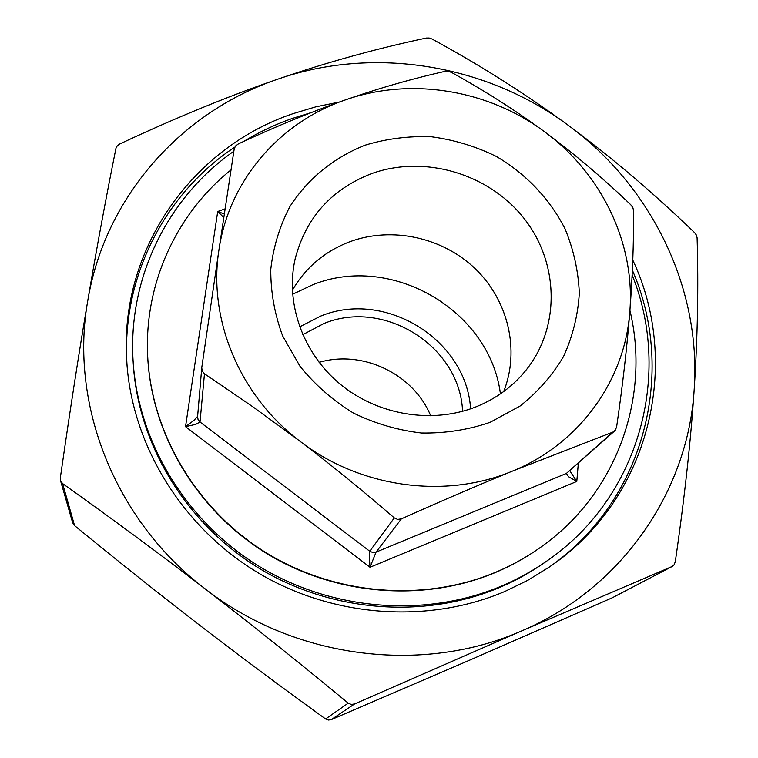 <?xml version="1.0" encoding="UTF-8"?>
<svg xmlns="http://www.w3.org/2000/svg" width="758" height="758" viewBox="0 0 758 758"><rect width="100%" height="100%" fill="white"/><g stroke="black" fill="none" stroke-linecap="round" stroke-linejoin="round"><path stroke-width="1.14" d="M500.432 393.876C489.763 310.05 391.299 253.039 312.789 284.743L292.588 294.275M470.614 408.837C466.265 339.432 385.197 289.518 320.691 316.095L299.599 326.887M230.991 169.915C177.59 212.827 145.166 281.029 147.516 352.233L147.535 352.802C149.913 430.184 194.067 507.405 263.538 551.549C333.132 595.485 423.163 603.027 495.874 572.309C513.81 564.682 530.42 555.112 545.694 543.59L546.148 543.249C618.604 489.213 650.279 394.852 629.917 310.439M147.516 352.233C149.904 429.701 194.105 507.007 263.661 551.208C333.34 595.201 423.476 602.752 496.272 571.996C514.237 564.369 530.856 554.78 546.148 543.249M632.778 260.089C681.916 364.409 649.691 499.531 549.256 567.088L527.776 580.334L504.894 591.458C427.844 624.241 332.525 617.505 257.531 572.489C182.678 527.217 133.19 446.907 126.984 364.75C117.575 252.12 191.016 147.753 293.138 113.624L315.925 106.802L339.281 102.055M547.882 568.036C644.518 501.995 677.074 372.481 632.371 270.236M310.827 112.724L292.256 118.456C275.239 124.426 259.046 132.082 243.678 141.443M233.852 151.24C168.077 197.146 127.657 277.618 133.124 361.32L133.294 364.105C138.269 444.368 185.814 523.295 258.563 567.969C331.445 612.407 424.584 619.352 499.882 587.374C516.226 580.401 531.538 571.864 545.807 561.773L548.081 560.162C639.847 496.452 672.204 373.921 632.144 275.012M133.124 361.32C138.127 442.028 185.956 521.419 259.151 566.359C332.478 611.062 426.176 618.054 501.9 585.906C518.339 578.885 533.727 570.31 548.081 560.162M503.691 391.564C520.092 350.253 508.248 300.613 475.503 268.967C442.738 237.33 392.019 226.197 349.902 241.707C324.869 251.22 305.682 267.413 292.351 290.286M371.505 173.648C423.855 154.708 487.707 173.222 523.096 217.233C558.637 261.103 561.024 325.665 526.753 369.26C513.526 385.945 496.717 398.433 476.327 406.714C432.553 424.205 378.062 415.365 340.314 384.259C302.584 353.105 284.98 302.698 295.279 258.336C306.204 217.357 331.616 189.13 371.505 173.648M490.113 422.32L520.035 406.061C537.792 392.057 552.317 375.494 563.601 356.393C572.745 336.268 577.984 315.176 579.32 293.119C578.363 270.994 573.607 249.571 565.042 228.84C549.721 198.804 525.806 173.686 496.196 156.366C475.626 146.332 454.042 139.804 431.463 136.772C408.761 135.871 386.675 138.667 365.223 145.148C334.06 157.399 307.833 178.632 289.973 206.47C279.702 226.045 273.297 246.985 270.777 269.289C270.625 291.887 274.576 314.087 282.63 335.879L299.969 366.237C314.94 384.742 332.686 400.309 353.237 412.949C374.935 423.542 397.675 430.231 421.457 433.007C445.268 433.424 468.15 429.862 490.113 422.32M430.743 415.867C413.442 373.884 362.665 349.552 319.109 362.371M302.707 334.714L323.922 323.524C384.259 298.519 460.078 346.302 462.579 411.31M224.302 214.002L217.717 211.501L223.771 217.508M197.611 416.379L194.001 420.339L185.53 426.65L195.678 424.385L200.017 422.007L198.037 419.439L197.592 416.625L201.799 367.384L218.882 250.263C207.986 319.393 239.689 396.112 300.405 441.563L253.219 407.037L204.471 373.77L202.234 371.05L201.751 367.82M448.243 71.299L451.493 72.417C484.239 90.448 515.213 110.194 544.415 131.674C573.56 153.239 602.345 177.599 630.77 204.755L632.835 207.578L633.603 210.648C633.764 242.92 632.504 276.604 629.813 311.709C627.065 346.851 622.669 385.216 616.633 426.811L615.335 430.156L612.796 432.136L512.152 471.23C477.739 485.347 440.815 501.228 401.361 518.87L397.656 519.429L394.312 517.913C362.618 490.511 331.312 465.061 300.405 441.563C360.41 487.82 445.353 499.295 512.152 471.23C579.529 444.046 625.047 380.137 629.813 311.709C635.45 243.204 601.397 173.26 544.415 131.674C487.83 89.52 410.258 76.88 344.909 100.065C378.498 88.373 411.85 78.804 444.965 71.366L448.243 71.299M235.586 145.972L238.438 143.859C275.827 126.463 311.32 111.862 344.909 100.065C279.38 122.512 228.831 180.811 218.882 250.263L234.231 148.776L235.586 145.972M614.454 431.131L566.387 473.437L568.453 476.659L576.791 481.444L569.827 470.803M225.079 208.857L217.717 211.501L185.53 426.65L370.027 567.268L376.072 552.108L372.813 552.535L369.752 551.255L369.317 556.656L370.027 567.268L576.791 481.444L578.326 463.252M429.142 38.014L431.956 38.971C480.553 65.434 525.986 94.219 568.244 125.297C610.465 156.432 652.572 192.21 694.593 232.64L696.384 235.094L697.095 237.766C698.563 286.543 697.597 336.94 694.214 388.949C690.794 440.9 684.483 498.499 675.283 561.744L674.146 564.729L671.958 566.567L522.262 630.656L354.555 703.964L351.238 704.466L348.216 703.159C298.879 662.35 251.211 624.27 205.2 588.89C159.161 553.53 111.634 518.425 62.611 483.585L60.697 481.103L60.337 477.815C69.698 412.456 78.86 353.342 87.805 300.49C96.778 247.572 106.167 196.834 115.965 148.265L117.244 145.811L119.764 143.963C175.941 117.68 228.632 96.077 277.854 79.145C327.134 62.251 376.622 48.55 426.309 38.052L429.142 38.014M60.507 480.563L72.673 522.802L74.568 525.616C118.779 561.83 160.222 594.831 198.899 624.62C237.538 654.4 279.768 685.857 325.599 718.972L328.337 720.053L331.17 719.674L470.358 659.848L612.369 597.74L672.289 566.415M694.214 388.949C701.292 287.216 650.885 185.577 568.244 125.297C486.096 64.269 373.988 45.698 277.854 79.145C181.588 111.53 104.917 196.692 87.805 300.49C69.272 403.635 114.486 520.178 205.2 588.89C294.748 658.92 422.926 674.819 522.262 630.656C622.593 587.848 688.378 490.445 694.214 388.949M234.8 147.118C164.41 193.584 120.712 278.281 127.117 366.408M612.796 432.136L566.387 473.437L376.072 552.108L401.361 518.87M348.216 703.159L325.599 718.972M671.958 566.567L612.369 597.74M331.17 719.674L354.555 703.964M74.568 525.616L62.611 483.585M394.312 517.913L369.752 551.255L200.017 422.007L204.471 373.77"/></g></svg>
